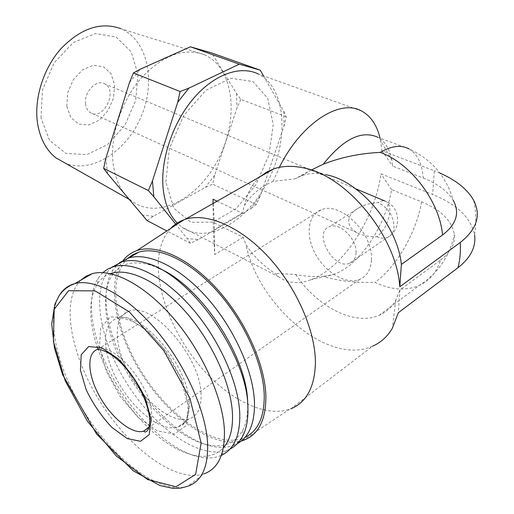 <?xml version="1.0" encoding="UTF-8"?>
<svg xmlns="http://www.w3.org/2000/svg" width="514" height="514" viewBox="0 0 514 514"><rect width="100%" height="100%" fill="white"/><g stroke="black" fill="none" stroke-linecap="round" stroke-linejoin="round"><path stroke-width="0.39" stroke-dasharray="2.57 1.93" d="M85.568 104.034C83.634 92.096 96.728 78.591 104.882 83.93C118.381 90.734 103.16 121.118 90.49 112.656C87.759 110.921 86.114 108.043 85.568 104.034M348.698 220.981C349.038 215.52 352.842 210.881 360.108 207.058C365.467 204.411 371.5 202.934 378.195 202.606C381.388 200.601 384.106 200.267 386.342 201.597C388.854 203.326 390.023 206.667 389.843 211.627C388.635 222.305 384.286 230.657 376.794 236.678C369.058 236.915 362.441 235.579 356.928 232.669C351.467 229.578 348.723 225.685 348.698 220.981M423.228 178.043C437.626 183.716 447.617 191.137 453.207 200.306C446.345 176.437 431.638 159.321 409.073 148.951C417.413 154.014 422.129 163.715 423.228 178.043L392.728 166.131L391.874 160.111L380.572 140.553L381.908 150.737L434.356 170.783L432.647 194.465L380.938 173.816C375.104 218.501 342.69 268.269 310.835 279.764C298.518 284.351 287.821 283.381 278.742 276.86L274.817 273.3L295.723 274.489C304.532 276.294 313.367 276.879 322.214 276.243C338.514 280.965 356.08 283.002 374.918 282.347C391.025 289.967 405.777 291.027 419.173 285.521C429.505 280.83 436.63 272.343 440.556 260.065L399.937 289.941L398.337 312.718M409.073 148.951L377.771 137.257C385.005 141.472 389.708 149.086 391.874 160.111M440.556 260.065C450.637 252.387 455.231 243.848 454.337 234.448C452.089 220.904 441.192 210.04 421.653 201.861L391.591 189.602C385.86 225.55 359.659 265.018 334.807 274.02L328.362 275.825L322.214 276.243M391.591 189.602L380.938 173.816M361.772 111.12L258.548 74.125C286.182 88.145 289.273 139.146 268.481 180.003C248.185 221.161 207.38 245.448 181.892 227.137L177.189 223.057M213.034 199.246L214.306 222.954L214.685 254.565L213.361 230.201L213.079 203.48M311.529 169.871L295.107 178.814L273.069 181.371C260.476 186.833 250.96 194.857 244.516 205.452L242.242 213.169L217.107 201.186M273.069 181.371L279.378 167.346M380.039 138.105L380.572 140.553M214.306 222.954L243.135 237.256L245.91 244.497C252.997 255.728 262.635 265.327 274.817 273.3M381.908 150.737L392.728 166.131M242.242 213.169L213.361 230.201M243.135 237.256L214.685 254.565M263.515 75.905L283.799 111.365L283.985 126.322L260.264 195.937L250.716 208.697L198.436 239.556L187.25 238.624L175.653 224.091M165.874 182.052L169.292 148.694L183.736 115.554L205.953 90.252L230.773 78.25L252.766 81.45L267.698 98.238L273.236 124.581L268.899 155.305L255.754 185.021L236.067 208.71L213.104 222.112L190.9 222.266L173.848 208.273L165.874 182.052M198.436 239.556L190.476 243.295L187.25 238.624M283.799 111.365L286.214 116.806L283.985 126.322M260.264 195.937L256.357 204.456L250.716 208.697M439.933 173.07L434.356 170.783M473.805 200.614C476.099 211.993 476.356 223.417 474.583 234.885C471.081 217.917 457.107 204.443 432.647 194.465M170.59 228.518C163.015 236.864 158.929 248.243 158.344 262.648C157.207 295.068 174.856 337.152 201.976 368.345C229.077 399.436 264.723 417.638 289.427 409.317L290.802 408.81L372.592 346.173C328.388 366.257 258.246 305.541 245.91 244.497M260.296 176.572C252.207 183.71 246.945 193.335 244.516 205.452M286.214 116.806L240.783 99.35L236.466 93.349L211.678 52.936M190.476 243.295L166.883 230.947M147.075 220.577L153.333 216.253L205.362 187.385L212.642 184.166L214.704 175.165L237.012 107.889L240.783 99.35M256.357 204.456L212.642 184.166M66.807 106.372L67.649 92.867L73.239 79.805L82.413 69.943L93.227 65.297L103.436 66.711L111.024 73.753L114.59 84.9L113.555 97.949L108.165 110.446L99.446 120.064L88.993 124.96L78.783 124.112L70.829 117.52L66.807 106.372M40.991 117.976L42.463 90.078L54.028 62.952L73.149 42.675L95.482 33.551L116.183 37.04L131.198 51.785L137.99 74.382L135.702 100.403L124.979 125.198L107.728 144.447L86.885 154.618L66.171 153.461L49.652 140.579L40.991 117.976M204.321 54.702C233.973 67.424 239.325 118.098 218.874 158.158C199.008 198.565 157.053 220.962 131.256 200.544C121.214 192.403 115.142 179.829 113.041 162.816C110.035 135.683 121.188 101.335 140.797 78.539C162.623 55.249 183.8 47.307 204.321 54.702L120.706 28.643C147.64 39.874 156.076 81.039 141.466 115.785C127.26 150.705 92.597 173.738 65.702 163.394M236.466 93.349L237.012 107.889M214.704 175.165L205.362 187.385M153.333 216.253L142.057 215.09M107.587 173.661L105.858 158.261M129.457 82.593L140.303 69.165M295.723 274.489C316.875 306.511 354.454 326.351 379.197 315.262C386.187 312.223 391.726 307.173 395.799 300.092L399.937 289.941M302.952 167.789L325.992 174.728C316.926 172.832 308.766 173.173 301.519 175.756L295.107 178.814M123.392 260.123C105.653 282.745 115.348 333.149 142.661 375.393C169.8 417.702 212.841 448.426 241.317 440.993M127.947 258.189C106.61 277.644 114.577 329.346 142.217 373.003C169.588 416.777 214.499 448.369 242.614 438.423L244.947 437.446M119.383 262.731L112.637 270.261C99.575 291.277 106.43 332.044 127.189 369.341C147.961 406.632 181.628 438.628 210.464 445.946C218.925 448.035 226.52 447.9 233.24 445.548L237.256 443.73M158.466 268.135L150.885 265.224C132.792 260.045 119.801 263.515 111.904 275.62C99.369 295.634 105.961 334.826 125.956 370.755C145.97 406.677 178.352 437.485 205.915 444.456C222.806 448.497 235.078 443.749 242.743 430.199C246.392 423.041 248.037 413.924 247.671 402.86M111.891 267.209C90.335 285.861 98.457 338.006 126.303 382.519C153.872 427.147 199.002 459.94 226.925 450.354L230.054 449.011M102.864 272.606L98.296 277.965C84.849 298.595 91.961 340.204 113.234 378.426C134.52 416.642 168.9 449.551 197.8 456.67C205.722 458.559 212.835 458.43 219.131 456.278L221.367 455.378M110.414 273.641C105.017 275.555 100.686 278.935 97.435 283.786C88.626 298.544 88.472 319.38 96.985 346.282M149.041 427.063C151.302 423.607 152.131 418.679 151.527 412.273C149.747 384.009 113.857 342.53 97.981 349.224C108.705 379.088 125.506 405.289 148.379 427.834M148.7 428.143C163.741 442.393 178.448 451.382 192.821 455.089C205.677 458.128 215.88 455.667 223.423 447.7M201.013 393.454C199.972 355.579 151.482 301.262 129.29 311.041C112.746 316.001 113.665 346.121 129.554 374.378C145.179 402.713 173.038 424.288 189.319 418.839C197.742 415.762 201.642 407.3 201.013 393.454M80.756 280.214C60.421 300.594 70.707 355.078 100.089 401.659C129.213 448.336 175.48 483.173 203.737 473.979L187.649 486.283C160.85 494.68 116.839 461.861 87.47 416.982C57.921 372.155 44.628 318.725 59.855 294.631M356.054 252.753C357.063 238.939 339.581 221.919 329.577 226.668C312.416 232.392 333.695 270.608 349.88 263.142C353.722 261.453 355.784 257.989 356.054 252.753M371.442 259.917C373.639 233.542 340.056 200.865 321.121 209.866C307.449 214.961 305.258 236.042 315.635 254.43C325.786 272.908 346.43 284.962 359.813 279.359C366.951 276.191 370.832 269.715 371.442 259.917M421.653 201.861C416.147 232.945 396.281 267.338 374.918 282.347M189.152 401.807C187.783 363.816 139.153 308.824 117.237 318.417C100.872 323.222 102.068 353.42 118.079 381.902C133.833 410.461 161.653 432.39 177.76 427.121C186.1 424.134 189.891 415.697 189.152 401.807M189.056 406.439L182.451 380.257L167.423 352.803L147.389 330.309L126.919 317.607L110.343 316.9L100.725 327.585L99.427 346.989L106.282 371.249L119.89 396.076L137.913 417.214L157.303 430.848L174.522 434.073L186.042 425.598L189.056 406.439M376.794 236.678C380.778 238.412 384.382 238.637 387.614 237.365C391.514 235.611 393.653 232.155 394.039 226.995C393.518 216.066 388.237 207.939 378.195 202.606M349.88 263.142L387.614 237.365C401.492 230.156 400.695 207.804 386.342 201.597L384.774 200.942M355.643 188.767L104.882 83.93M356.928 232.669L90.49 112.656M334.807 274.02L310.835 279.764M278.742 276.86L181.892 227.137M128.796 199.149L131.256 200.544M379.197 315.262L419.173 285.521C437.986 273.377 449.705 256.357 454.337 234.448M311.221 170.05L301.519 175.756M395.799 300.092L392.33 328.305M242.736 440.569L289.427 409.317M242.614 438.423L233.24 445.548M205.915 444.456L210.464 445.946M111.904 275.62L112.637 270.261M150.885 265.224L146.426 263.117M242.743 430.199L242.724 436.058M226.925 450.354L219.131 456.278M192.821 455.089L197.8 456.67M97.435 283.786L98.296 277.965M129.29 311.041L117.237 318.417C117.314 318.063 119.833 318.166 124.786 318.731L132.066 321.173C136.538 323.216 142.648 327.489 150.403 333.991L163.947 349.038L180.716 377.7L187.963 405.27C188.156 415.267 186.576 421.711 183.215 424.609L177.76 427.121L189.319 418.839M360.108 207.058L329.577 226.668M321.121 209.866L97.981 349.224M359.813 279.359L148.61 427.667"/><path stroke-width="0.77" d="M377.771 137.257C361.618 129.939 343.455 138.921 323.267 164.197C340.859 157.316 359.858 153.378 380.264 152.388C391.552 145.777 401.151 144.633 409.073 148.951M177.189 223.057C169.183 214.736 164.467 202.818 163.028 187.302C160.619 158.775 173.115 122.114 193.855 98.052C214.595 73.958 240.777 65.085 258.548 74.125M217.107 201.186L213.034 199.246L213.079 203.48M279.378 167.346C301.191 123.058 340.133 98.302 361.772 111.12C370.838 116.132 376.929 125.127 380.039 138.105M323.267 164.197L311.221 170.05M175.653 224.091L153.84 196.753L152.452 180.902L177.715 102.26L188.837 88.177L239.254 64.179L260.225 70.161L263.515 75.905M177.715 102.26L180.125 91.518L188.837 88.177M153.84 196.753L148.334 190.527L152.452 180.902M453.207 200.306C460.017 212.725 456.464 224.29 442.554 234.994L401.376 264.414C397.431 225.048 359.382 180.684 325.992 174.728M439.933 173.07C456.387 180.324 467.682 189.505 473.805 200.614C481.258 215.539 476.735 229.507 460.223 242.505L399.796 286.786L401.376 264.414M372.592 346.173C380.829 342.594 387.402 336.638 392.33 328.305L398.337 312.718L457.942 267.775C470.638 257.816 476.182 246.855 474.583 234.885M290.802 408.81C306.44 402.404 314.639 387.26 315.403 363.372C315.712 331.125 296.539 287.326 268.295 256.833C240.032 226.288 206.705 212.417 185.291 219.317L183.896 219.786C178.718 221.682 174.285 224.586 170.59 228.518M399.796 286.786C396.557 235.759 345.941 175.062 302.952 167.789C292.145 165.553 282.443 165.906 273.853 168.849L266.644 172.1L260.296 176.572M260.225 70.161L211.678 52.936L190.405 46.793L140.303 69.165L133.422 72.949L129.457 82.593L105.858 158.261L103.648 168.354L107.587 173.661L147.075 220.577L166.883 230.947M239.254 64.179L190.405 46.793M180.125 91.518L133.422 72.949M148.334 190.527L103.648 168.354M65.702 163.394L55.962 157.875C46.176 150.146 40.034 138.607 37.541 123.244C33.879 98.765 43.324 68.401 61.115 48.515C80.974 28.212 100.84 21.588 120.706 28.643M241.317 440.993L242.736 440.569C258.144 435.307 265.866 420.593 265.892 396.429C265.185 364.426 245.21 320.106 217.081 289.067C188.927 257.97 156.712 243.713 136.949 250.588C131.494 252.47 126.971 255.651 123.392 260.123M244.947 437.446C257.925 431.169 264.357 417.162 264.247 395.42C263.515 364.323 244.311 321.411 217.114 291.04C189.897 260.617 158.511 246.129 138.883 252.13L133.023 254.584L127.947 258.189M237.256 443.73C249.033 437.08 254.777 423.388 254.488 402.642C253.55 371.461 234.14 328.247 206.859 297.567C179.566 266.83 148.244 252.059 128.776 257.932L119.383 262.731M247.671 402.86C247.472 356.228 199.419 284.531 158.466 268.135M230.054 449.011C235.373 446.338 239.601 442.014 242.724 436.058C246.553 428.612 248.275 419.103 247.896 407.518C247.896 355.123 189.962 274.174 146.426 263.117C137.116 260.238 128.963 259.814 121.959 261.851L111.891 267.209M221.367 455.378C234.101 449.397 240.237 435.448 239.768 413.532C238.522 382.223 218.797 338.565 191.401 307.411C163.985 276.198 132.773 261.003 113.562 266.676L107.811 269.053L102.864 272.606M223.423 447.7C230.028 440.254 233.041 428.939 232.463 413.764C231.114 383.412 211.684 341.033 185.053 311.169C158.408 281.242 128.391 267.254 110.414 273.641M96.985 346.282L97.975 349.224C86.301 352.488 87.515 374.867 99.632 396.442C111.57 418.068 132.111 434.754 143.612 431.182L149.041 427.063M148.379 427.834L148.7 428.143M203.737 473.979C218.212 468.819 225.1 454.119 224.4 429.877C222.748 397.11 201.771 350.895 173.025 317.71C144.254 284.46 111.859 268.064 92.205 273.679L85.999 276.249L80.756 280.214M151.084 419.379L145.462 398.536C138.137 383.193 128.866 369.791 117.629 358.329L101.586 347.695L88.639 346.577L81.212 354.724L80.435 370.144L86.179 389.766C92.95 403.818 101.489 416.34 111.808 427.346L127.183 438.558L140.573 441.308L149.221 434.619L151.084 419.379M460.223 242.505C460.769 251.629 460.004 260.045 457.942 267.775M442.554 234.994C439.624 201.276 410.635 163.291 380.264 152.388M92.205 273.679L74.8 283.612L70.129 285.585L65.946 288.296L62.271 291.676L59.129 295.666L54.85 304.282L51.728 324L54.413 347.939L62.502 374.436L96.574 434.028L133.255 470.83L159.899 485.518L172.505 488.3L180.536 488.146L187.649 486.283C201.906 481.367 208.536 466.744 207.54 442.413C205.504 409.504 184.141 362.755 155.267 328.999C126.36 295.171 94.12 278.247 74.8 283.612C68.452 285.379 63.466 289.048 59.855 294.631M201.128 442.997L189.884 398.273L163.818 350.644L129.38 311.934L95.129 290.911L68.568 290.712L54.201 309.287L53.405 341.457L65.246 380.88L87.329 421.12L116.222 455.957L147.563 479.53L176.006 486.745L195.628 474.396L201.128 442.997M384.774 200.942L355.643 188.767M185.291 219.317L273.853 168.849M55.962 157.875L128.796 199.149M136.949 250.588L183.896 219.786M138.883 252.13L128.776 257.932M121.959 261.851L113.562 266.676M148.61 427.667L143.612 431.182L144.864 432.011C146.194 431.978 150.236 430.931 149.613 417.792C148 405.777 142.866 392.857 134.199 379.024C123.733 364.137 115.939 357.513 107.799 352.572C102.639 350.24 99.71 349.269 99.009 349.655L97.981 349.224"/></g></svg>
